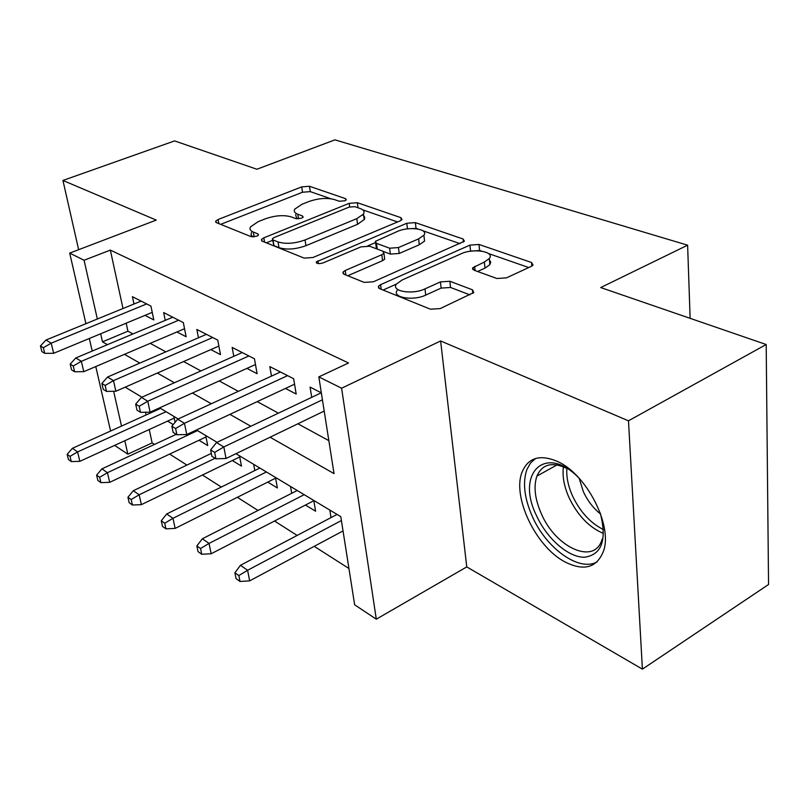<?xml version="1.0" encoding="UTF-8"?>
<svg xmlns="http://www.w3.org/2000/svg" width="809" height="809" viewBox="0 0 809 809"><rect width="100%" height="100%" fill="white"/><g stroke="black" fill="none" stroke-linecap="round" stroke-linejoin="round"><path stroke-width="1.21" d="M344.846 200.794L346.303 199.813L345.585 198.67L309.473 186.272L301.696 186.889L218.096 219.502L215.639 221.181L216.448 222.647L251.053 236.643L256.847 236.218L258.526 235.055L257.909 233.892L253.288 232.052C250.284 230.777 249.344 229.068 250.477 226.935L258.101 221.696L265.261 218.855C275.09 215.437 283.737 214.779 291.2 216.873L295.892 218.632L301.615 218.197L303.173 217.125L302.505 215.973L297.793 214.233C294.607 212.979 293.596 211.28 294.769 209.147L301.868 204.323L308.785 201.572C318.321 198.266 326.856 197.598 334.41 199.57L339.193 201.239L344.846 200.794M557.229 461.352C540.018 454.162 528.348 457.621 522.24 471.728C511.682 496.392 535.902 547.177 565.39 562.144C584.29 571.417 597.012 567.665 603.575 550.899C612.838 525.142 586.07 473.619 557.229 461.352M496.898 278.508L506.474 277.861L531.331 266.343L533.05 265.13L531.543 262.5L478.999 244.46L469.948 245.107L380.584 284.657L378.4 286.224L379.552 288.611L430.459 309.2L440.238 308.573L473.821 292.514L472.456 289.804L449.875 281.269L440.43 281.906L424.988 288.884C412.307 295.063 390.525 291.23 396.491 284.04L402.164 279.975L461.1 253.773C473.255 247.918 495.3 251.538 489.273 258.546L484.369 262.025L472.79 267.749L474.155 270.246L496.898 278.508M766.184 344.513L768.55 584.502L642.407 669.144L628.482 420.811L766.184 344.513L600.703 287.559L687.62 245.188L334.936 139.856L256.898 169.243L174.582 140.908L62.94 180.447L156.248 220.099L69.705 253.106L84.075 260.245L110.348 250.102L348.517 362.988L318.827 376.893L341.6 388.219L376.296 619.188L354.645 604.798L340.791 516.658L235.965 453.697M628.482 420.811L440.622 340.963L341.6 388.219M400.05 220.918L402.043 219.552L400.89 217.651L357.335 202.705L349.205 203.332L263.835 237.836L261.428 239.504L262.328 241.203L304.194 258.132L312.901 257.515L400.05 220.918M415.361 222.617L463.092 239.009L464.406 241.234L373.394 281.775L364.181 282.392L344.058 274.251L342.976 272.087L345.241 270.479L381.797 254.744L383.911 253.257L382.768 251.144L369.683 246.249L360.945 246.876L323.175 262.885C318.695 264.098 316.41 263.774 316.289 261.914L406.796 223.254L415.361 222.617L416.048 228.371L417.768 228.967M62.94 180.447L78.645 249.698M305.458 505.049L315.581 511.207L313.801 500.447M267.749 482.103L277.356 487.948L275.495 477.441M232.335 460.543L241.466 466.105L239.535 455.841M199.004 440.258L207.701 445.547L205.708 435.515M145.033 315.358L153.811 319.919L150.939 306.105L132.423 296.681L133.981 304.012M176.928 331.953L186.131 336.746L183.319 322.589L163.661 312.577L165.248 320.364M210.825 349.609L220.493 354.635L217.763 340.114L196.84 329.465L198.458 337.768M246.927 368.398L257.1 373.697L254.461 358.791L232.163 347.435L233.791 356.304M285.446 388.451L296.185 394.044L293.647 378.733L269.822 366.608L271.47 376.114M110.348 250.102L123.008 308.512M126.184 323.185L127.923 331.205L132.949 333.935M150.221 343.35L165.845 351.854M183.623 361.542L200.895 370.947M219.209 380.928L238.331 391.344M257.222 401.628L278.397 413.166M297.894 423.785L328.838 440.642M311.728 397.33L310.08 387.096L321.325 392.82M149.23 429.528L152.132 442.897L154.519 444.424M169.657 454.082L186.899 465.084M202.472 475.025L221.312 487.048M237.361 497.292L257.99 510.459M274.534 521.016L297.136 535.447M314.216 546.338L348.942 568.505M145.489 412.246L146.075 414.977M167.574 421.125L173.217 424.563M156.592 410.214L156.4 409.314M175.068 422.338L173.834 416.372M254.795 470.545L253.652 464.315M291.705 493.288L290.522 486.462M331.033 517.588L329.829 510.074M690.128 318.331L687.62 245.188M440.622 340.963L466.763 566.907L642.407 669.144M466.763 566.907L376.296 619.188M152.132 442.897L127.852 454.162L114.645 445.385M270.085 437.214L334.026 473.599L318.827 376.893M100.67 333.773L102.49 341.843L107.445 344.654M124.444 354.332L139.836 363.089M157.35 373.06L174.38 382.748M192.441 393.032L211.301 403.762M229.928 414.36L250.841 426.262M84.075 260.245L97.343 319.009M110.59 431.025L95.775 366.558M92.216 351.055L89.324 338.486M85.926 323.681L69.705 253.106M113.654 391.283L121.512 426.09M124.819 440.723L127.852 454.162M217.034 442.321L196.476 429.973M178.172 418.981L159.646 407.847M141.919 397.199L125.203 387.167M127.923 331.205L102.49 341.843M295.629 214.638L296.802 218.845M251.427 232.496L251.063 234.903L252.833 236.936M330.75 198.731L310.282 191.622L302.515 192.239L220.655 224.356M272.623 240.303L266.383 242.842M397.583 221.959L362.705 209.834M354.848 206.669L349.114 207.104L274.029 237.573L272.36 238.726L273.007 239.929L278.043 241.942C285.82 244.267 294.82 243.6 305.054 239.96L356.789 218.663L363.463 214.092C364.849 211.705 363.716 209.824 360.056 208.479L354.848 206.669M272.512 239.646L273.948 245.612L273.007 239.929M362.776 214.961L364.707 217.136L364.444 219.34L357.568 224.315L305.944 245.693C295.73 249.344 286.74 250.001 278.974 247.645L273.948 245.612M422.824 230.727L460.018 243.651M347.759 275.758L382.576 260.67L384.679 259.183L384.467 257.575M367.812 245.855L375.386 242.639M418.607 238.888L423.886 235.217C428.942 228.917 409.01 226.126 397.482 231.394L375.376 241.335L376.509 243.347L389.614 248.201L398.463 247.564L418.607 238.888L419.305 244.763L424.573 241.072L424.098 237.007M375.578 242.831L376.509 248.798M419.305 244.763L399.201 253.47L390.373 254.097L383.547 251.548M416.048 228.371L407.999 228.805M489.394 259.851L490.709 262.136L489.87 264.654L484.975 268.143L477.593 271.5M397.28 290.188C391.334 297.419 413.075 301.302 425.726 295.103L424.988 288.884M469.847 294.85L450.562 287.468L441.127 288.095L425.726 295.103M481.436 251.093L479.595 250.456L470.191 251.255M396.471 284.08L383.082 290.037M528.762 267.536L488.545 253.561M67.147 454.334L68.431 459.552L71.293 461.585L70.009 456.357L67.147 454.334L72.395 448.307L77.583 451.918L79.858 461.332L174.188 418.091M70.009 456.357L77.583 451.918L166.057 411.7M72.395 448.307L160.576 408.414M79.858 461.332L71.293 461.585M43.342 347.708L40.45 345.949L41.835 351.551L44.717 353.331L43.342 347.708L51.2 343.178L45.971 340.033L141.11 301.1M146.662 303.931L51.2 343.178L53.657 353.29L152.244 312.365M44.717 353.331L53.657 353.29M45.971 340.033L40.45 345.949M600.258 513.017C607.144 540.129 601.815 554.873 584.29 557.249C568.049 557.31 546.833 538.47 536.509 515.636C515.121 472.79 546.247 442.654 579.932 479.12M567.22 468.593C552.355 461.504 542.252 464.002 536.913 476.086C533.424 486.482 534.891 499.011 541.322 513.685C555.662 547.764 594.858 565.643 602.098 539.219M600.581 514.028C593.351 508.254 587.607 500.811 583.37 491.7L579.193 478.362M535.568 458.481L530.471 463.102L526.871 469.574C522.472 482.508 524.283 498.122 532.312 516.435C546.166 548.219 579.123 572.246 597.153 561.84M96.605 475.136L97.879 480.475L100.923 482.639L99.659 477.29L96.605 475.136L101.924 468.866L107.435 472.699L109.69 482.336L205.992 436.961M99.659 477.29L107.435 472.699L197.538 430.61M101.924 468.866L176.22 434.332M109.69 482.336L100.923 482.639M127.923 497.252L129.177 502.713L132.413 505.018L131.169 499.537L127.923 497.252L133.313 490.719L139.168 494.795L141.383 504.644L239.747 456.954M131.169 499.537L139.168 494.795L215.093 458.278M133.313 490.719L211.321 453.404M141.383 504.644L132.413 505.018M161.274 520.794L162.498 526.386L165.946 528.843L164.723 523.231L161.274 520.794L166.725 513.968L172.964 518.316L175.138 528.408L275.626 478.159M164.723 523.231L172.964 518.316L266.414 471.981M166.725 513.968L259.861 468.047M175.138 528.408L165.946 528.843M196.85 545.913L198.043 551.647L201.734 554.266L200.541 548.522L196.85 545.913L202.361 538.784L209.035 543.426L211.149 553.76L313.841 500.71M200.541 548.522L209.035 543.426L304.194 494.673M202.361 538.784L297.216 490.487M211.149 553.76L201.734 554.266M73.265 365.992L70.191 364.111L71.556 369.865L74.63 371.756L73.265 365.992L81.355 361.31L75.783 357.962L172.762 317.209M178.668 320.212L81.355 361.31L83.782 371.675L184.543 328.717M74.63 371.756L83.782 371.675M75.783 357.962L70.191 364.111M105.14 385.468L101.863 383.466L103.208 389.362L106.495 391.384L105.14 385.468L113.482 380.614L107.536 377.045L206.406 334.329M212.686 337.525L113.482 380.614L115.869 391.253L218.885 346.07M106.495 391.384L115.869 391.253M107.536 377.045L101.863 383.466M472.982 269.599L472.79 267.749L472.476 268.78M139.178 406.26L135.669 404.116L137.004 410.173L140.503 412.337L139.178 406.26L147.774 401.234L141.433 397.421L242.215 352.562M248.909 355.96L147.774 401.234L150.12 412.155L255.482 364.525M140.503 412.337L150.12 412.155M141.433 397.421L135.669 404.116M489.698 262.945L490.719 262.49M175.604 428.517L171.842 426.222L173.146 432.441L176.898 434.757L175.604 428.517L184.462 423.289L177.677 419.204L280.43 371.998M287.579 375.639L184.462 423.289L186.758 434.514L294.557 384.204M176.898 434.757L186.758 434.514M177.677 419.204L171.842 426.222M234.893 572.772L236.056 578.647L240 581.459L238.847 575.563L234.893 572.772L240.465 565.299L247.605 570.274L249.647 580.872L343.036 530.926M238.847 575.563L247.605 570.274L341.398 520.541M240.465 565.299L337.05 514.413M249.647 580.872L240 581.459M214.658 452.383L210.623 449.915L211.887 456.306L215.922 458.794L214.658 452.383L223.82 446.952L216.529 442.563L321.274 392.79M322.427 399.798L223.82 446.952L226.045 458.481L324.197 411.073M215.922 458.794L226.045 458.481M216.529 442.563L210.623 449.915M345.817 200.288L345.585 198.67M258.172 235.459L257.909 233.892M302.758 217.57L302.505 215.973M298.521 218.885L297.793 214.233M254.117 236.875L253.288 232.052M218.845 223.618L218.096 219.502M302.515 192.239L301.696 186.889M310.282 191.622L309.473 186.272M264.543 242.103L263.835 237.836M349.7 206.892L349.205 203.332M358.033 207.771L357.335 202.705M401.213 220.311L400.89 217.651M278.974 247.645L278.043 241.942M305.944 245.693L305.054 239.96M357.568 224.315L356.789 218.663M463.415 242.083L463.092 239.009M345.888 274.999L345.241 270.479M382.576 260.67L381.797 254.744M318.341 263.613L317.917 260.771M407.483 228.866L406.796 223.254M377.267 249.081L376.509 243.347M390.373 254.097L389.614 248.201M399.201 253.47L398.463 247.564M475.095 270.59L474.671 266.404M484.975 268.143L484.369 262.025M441.127 288.095L440.43 281.906M450.562 287.468L449.875 281.269M472.82 293.394L472.456 289.804M381.201 289.278L380.584 284.657M470.565 251.093L469.948 245.107M479.595 250.456L478.999 244.46M531.847 266.08L531.543 262.5M603.292 533.404C589.013 527.246 577.626 515.363 569.101 497.757C564.085 486.492 562.194 476.167 563.418 466.783M566.866 468.401C566.26 476.966 568.171 486.199 572.59 496.079C580.235 512.006 590.54 523.19 603.514 529.612M215.841 222.293L215.639 221.181M261.651 240.809L261.428 239.504M364.222 219.714L363.463 214.092M343.218 273.776L342.976 272.087M384.679 259.183L383.911 253.257M316.461 263.006L316.289 261.914M424.573 241.072L423.886 235.217M489.87 264.654L489.273 258.546M378.652 288.095L378.4 286.224M557.037 464.902L536.913 476.086"/></g></svg>
